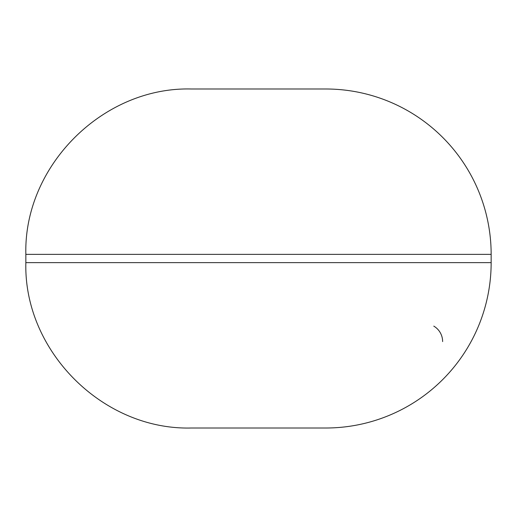 <?xml version="1.0" encoding="UTF-8"?>
<svg xmlns="http://www.w3.org/2000/svg" width="517" height="517" viewBox="0 0 517 517"><rect width="100%" height="100%" fill="white"/><g stroke="black" fill="none" stroke-linecap="round" stroke-linejoin="round"><path stroke-width="0.78" d="M491.15 254.364L491.15 262.636A165.369 165.369 0 0 1 325.781 428.005L191.219 428.005C102.851 430.28 23.569 350.998 25.85 262.636L25.85 254.364C23.569 166.002 102.851 86.72 191.219 88.995L325.781 88.995A165.369 165.369 0 0 1 491.15 254.364L25.85 254.364M442.623 341.588A17.946 17.946 0 0 0 433.782 326.124A17.946 17.946 0 0 1 442.623 341.588M491.15 262.636L25.85 262.636"/></g></svg>
